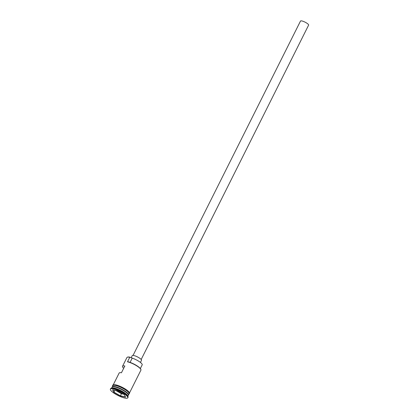 <?xml version="1.0" encoding="UTF-8"?>
<svg xmlns="http://www.w3.org/2000/svg" width="419" height="419" viewBox="0 0 419 419"><rect width="100%" height="100%" fill="white"/><g stroke="black" fill="none" stroke-linecap="round" stroke-linejoin="round"><path stroke-width="0.63" d="M127.407 357.166L127.737 357.067A8.82 2.058 26.6 0 1 130.01 357.192A8.82 2.058 26.6 0 1 130.152 357.224L129.749 357.297A9.077 2.121 -153.4 0 0 127.407 357.166A9.077 2.121 -153.4 0 0 126.941 357.501L122.537 366.295A9.077 2.121 -153.4 0 0 123.668 368.317M133.069 355.401L300.502 21.055A4.541 1.058 26.6 0 1 301.9 20.95A4.541 1.058 26.6 0 1 306.483 22.945A4.541 1.058 26.6 0 1 308.614 25.119L141.187 359.465M131.184 357.716L132.226 355.637A5.185 1.21 26.6 0 1 133.829 355.516A5.185 1.21 26.6 0 1 139.061 357.8A5.185 1.21 26.6 0 1 141.502 360.282L140.428 362.435M127.879 396.18L128.324 395.285A9.077 2.121 -153.4 0 0 124.055 390.937A9.077 2.121 -153.4 0 0 114.9 386.952A9.077 2.121 -153.4 0 0 112.093 387.156L111.643 388.052M128.376 395.101A9.077 2.121 -153.4 0 0 128.497 394.944A9.077 2.121 -153.4 0 0 124.223 390.602A9.077 2.121 -153.4 0 0 115.068 386.611A9.077 2.121 -153.4 0 0 112.261 386.816A9.077 2.121 -153.4 0 0 112.208 387.004M127.779 397.83L128.057 397.264A9.726 2.273 -153.4 0 0 128.046 396.652L127.753 395.84A9.077 2.121 -153.4 0 0 122.589 391.529A9.077 2.121 -153.4 0 0 114.335 388.078A9.077 2.121 -153.4 0 0 111.993 387.947L111.166 388.198A9.726 2.273 -153.4 0 0 110.668 388.554L110.386 389.12A9.726 2.273 -153.4 0 0 114.963 393.776A9.726 2.273 -153.4 0 0 124.773 398.05A9.726 2.273 -153.4 0 0 127.779 397.83A9.726 2.273 -153.4 0 0 123.202 393.174A9.726 2.273 -153.4 0 0 113.392 388.9A9.726 2.273 -153.4 0 0 110.386 389.12M128.046 396.652A9.726 2.273 -153.4 0 0 122.516 392.032A9.726 2.273 -153.4 0 0 113.675 388.334A9.726 2.273 -153.4 0 0 111.166 388.198M113.313 384.721L119.148 373.062A9.077 2.121 26.6 0 1 121.442 372.753L124.831 365.991A9.077 2.121 -153.4 0 0 122.537 366.295M129.749 357.297L127.491 361.807L127.889 361.733A8.82 2.058 26.6 0 1 135.856 365.101A8.82 2.058 26.6 0 1 140.789 369.244L140.91 369.568A9.077 2.121 -153.4 0 0 135.746 365.258A9.077 2.121 -153.4 0 0 127.491 361.807M128.497 394.944L129.062 393.818A9.077 2.121 -153.4 0 0 124.789 389.471A9.077 2.121 -153.4 0 0 115.634 385.485A9.077 2.121 -153.4 0 0 112.826 385.69L112.261 386.816M125.564 397.165L120.337 396.007L113.853 392.32L112.596 389.785L117.823 390.943L124.307 394.63L125.564 397.165M129.544 392.849L140.915 370.139A9.077 2.121 -153.4 0 0 140.91 369.568M140.349 368.526L142.188 364.855A7.846 1.833 26.6 0 0 139.323 361.634A7.846 1.833 26.6 0 0 132.221 358.114A3.891 0.906 26.6 0 1 130.152 357.224M112.826 389.838L114.015 392.231L120.368 395.845L125.47 396.971M114.974 390.314L113.853 392.32M115.801 390.492L121.442 393.703L120.337 396.007M121.442 393.703L123.469 394.153M112.643 386.795A8.946 2.09 26.6 0 1 115.031 386.899A8.946 2.09 26.6 0 1 123.28 390.361A8.946 2.09 26.6 0 1 128.282 394.63M128.366 394.881A8.946 2.09 -153.4 0 0 123.893 390.587A8.946 2.09 -153.4 0 0 115.089 386.784A8.946 2.09 -153.4 0 0 112.392 386.884M128.947 394.049A9.145 2.137 -153.4 0 0 125.244 389.738A9.145 2.137 -153.4 0 0 115.597 385.454A9.145 2.137 -153.4 0 0 112.711 385.915M115.874 384.888A9.145 2.137 26.6 0 1 125.627 389.241A9.145 2.137 26.6 0 1 129.172 393.52M132.221 358.114L130.079 362.388M112.622 386.093L112.622 385.234L113.402 384.7L115.806 384.857L122.228 387.297L126.077 389.529L128.575 391.519L129.633 393.205L128.858 394.221"/></g></svg>
